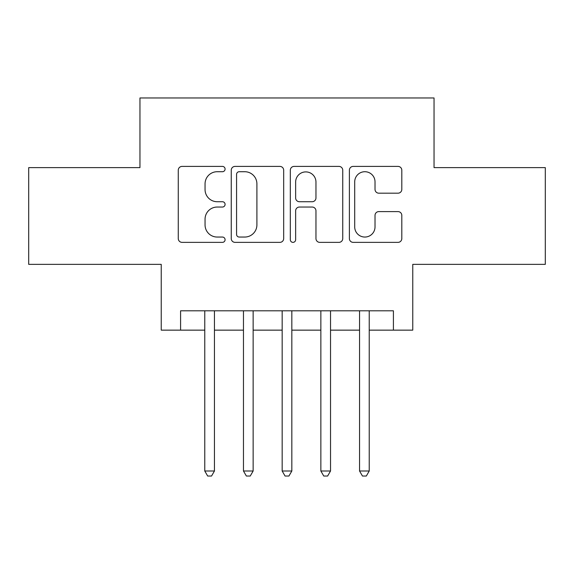 <?xml version="1.0" encoding="UTF-8"?>
<svg xmlns="http://www.w3.org/2000/svg" width="574" height="574" viewBox="0 0 574 574"><rect width="100%" height="100%" fill="white"/><g stroke="black" fill="none" stroke-linecap="round" stroke-linejoin="round"><path stroke-width="0.86" d="M225.087 169.057A2.662 2.662 0 0 0 222.425 166.403L182.073 166.403A3.796 3.796 0 0 0 178.27 170.198L178.27 238.569A3.796 3.796 0 0 0 182.073 242.364L222.425 242.364A2.662 2.662 0 0 0 225.087 239.71A2.662 2.662 0 0 0 222.425 237.048L217.209 237.048A12.154 12.154 0 0 1 205.054 224.893L205.054 219.196A12.154 12.154 0 0 1 217.209 207.042L222.425 207.042A2.662 2.662 0 0 0 225.087 204.38A2.662 2.662 0 0 0 222.425 201.725L217.209 201.725A12.154 12.154 0 0 1 205.054 189.571L205.054 183.874A12.154 12.154 0 0 1 217.209 171.719L222.425 171.719A2.662 2.662 0 0 0 225.087 169.057M398.004 193.18A3.796 3.796 0 0 0 401.807 189.377L401.807 170.198A3.796 3.796 0 0 0 398.004 166.403L353.189 166.403A3.796 3.796 0 0 0 349.387 170.198L349.387 238.569A3.796 3.796 0 0 0 353.189 242.364L398.004 242.364A3.796 3.796 0 0 0 401.807 238.569L401.807 215.401A3.796 3.796 0 0 0 398.004 211.598L378.826 211.598A3.796 3.796 0 0 0 375.023 215.401L375.023 226.888A10.16 10.16 0 0 1 364.863 237.048A10.16 10.16 0 0 1 354.703 226.888L354.703 181.879A10.16 10.16 0 0 1 364.863 171.719A10.16 10.16 0 0 1 375.023 181.879L375.023 189.377A3.796 3.796 0 0 0 378.826 193.18L398.004 193.18M180.588 330.143L180.588 310.799L393.412 310.799L393.412 330.143L412.763 330.143L412.763 264.363L545.3 264.363L545.3 167.622L434.044 167.622L434.044 97.967L139.956 97.967L139.956 167.622L28.7 167.622L28.7 264.363L161.237 264.363L161.237 330.143L204.767 330.143M283.678 170.198A3.796 3.796 0 0 0 279.875 166.403L235.06 166.403A3.796 3.796 0 0 0 231.257 170.198L231.257 238.569A3.796 3.796 0 0 0 235.06 242.364L279.875 242.364A3.796 3.796 0 0 0 283.678 238.569L283.678 170.198M294.125 166.403L338.94 166.403A3.796 3.796 0 0 1 342.743 170.198L342.743 238.569A3.796 3.796 0 0 1 338.94 242.364L319.761 242.364A3.796 3.796 0 0 1 315.965 238.569L315.965 210.837A3.796 3.796 0 0 0 312.163 207.042L299.441 207.042A3.796 3.796 0 0 0 295.639 210.837L295.639 239.71A2.662 2.662 0 0 1 292.984 242.364A2.662 2.662 0 0 1 290.322 239.71L290.322 170.198A3.796 3.796 0 0 1 294.125 166.403M214.446 330.143L243.469 330.143M253.141 330.143L282.164 330.143M291.836 330.143L320.859 330.143M330.531 330.143L359.554 330.143M369.233 330.143L393.412 330.143M239.236 171.719A2.662 2.662 0 0 0 236.574 174.374L236.574 234.393A2.662 2.662 0 0 0 239.236 237.048L244.746 237.048A12.154 12.154 0 0 0 256.901 224.893L256.901 183.874A12.154 12.154 0 0 0 244.746 171.719L239.236 171.719M315.965 182.066A10.16 10.16 0 0 0 305.798 171.906A10.16 10.16 0 0 0 295.639 182.066L295.639 197.922A3.796 3.796 0 0 0 299.441 201.725L312.163 201.725A3.796 3.796 0 0 0 315.965 197.922L315.965 182.066M214.446 310.799L214.446 471.003L204.767 471.003L204.767 310.799M214.446 471.003L211.541 476.033L207.673 476.033L204.767 471.003M253.141 310.799L253.141 471.003L243.469 471.003L243.469 310.799M253.141 471.003L250.235 476.033L246.368 476.033L243.469 471.003M291.836 310.799L291.836 471.003L282.164 471.003L282.164 310.799M291.836 471.003L288.937 476.033L285.063 476.033L282.164 471.003M330.531 310.799L330.531 471.003L320.859 471.003L320.859 310.799M330.531 471.003L327.632 476.033L323.765 476.033L320.859 471.003M369.233 310.799L369.233 471.003L359.554 471.003L359.554 310.799M369.233 471.003L366.327 476.033L362.459 476.033L359.554 471.003"/></g></svg>
